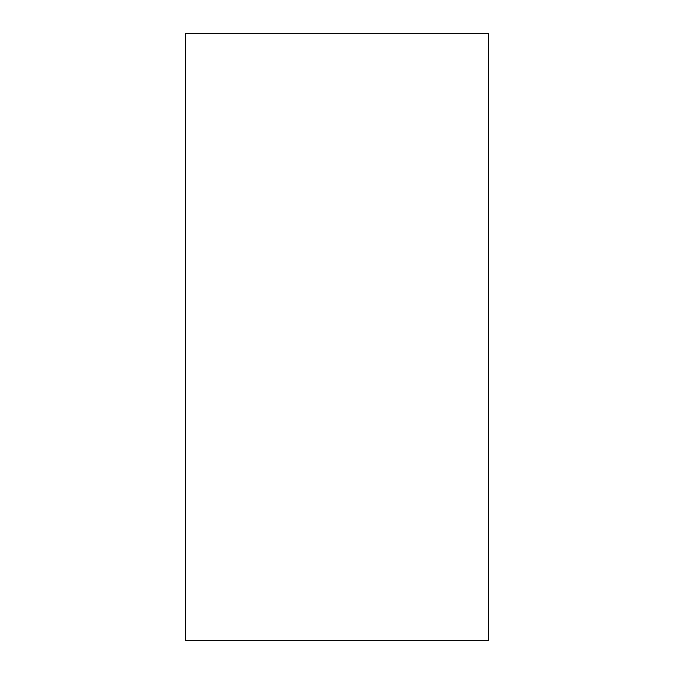 <?xml version="1.0" encoding="UTF-8"?>
<svg xmlns="http://www.w3.org/2000/svg" width="674" height="674" viewBox="0 0 674 674"><rect width="100%" height="100%" fill="white"/><g stroke="black" fill="none" stroke-linecap="round" stroke-linejoin="round"><path stroke-width="1.01" d="M185.35 33.7L488.65 33.7L488.65 640.3L185.35 640.3L185.35 33.7"/></g></svg>
